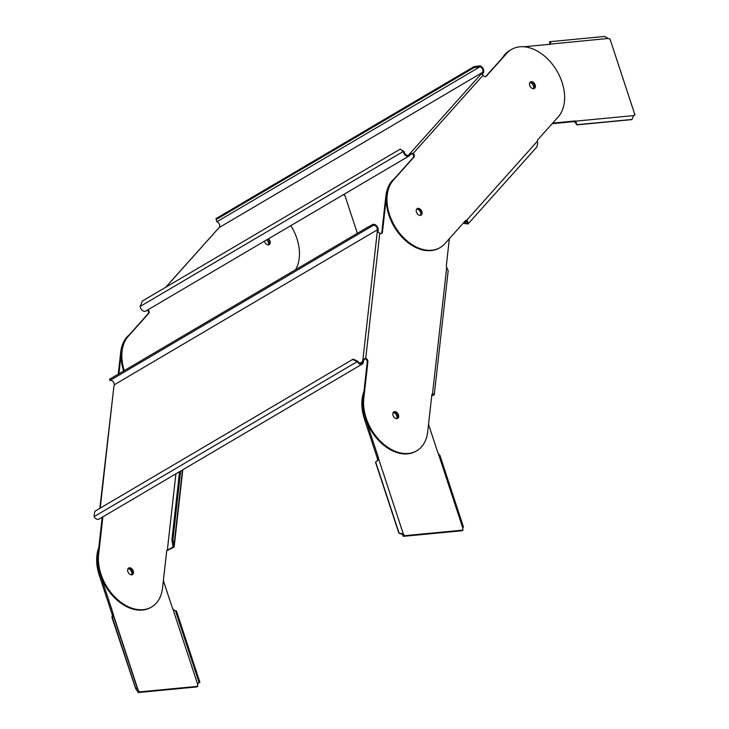 <?xml version="1.0" encoding="UTF-8"?>
<svg xmlns="http://www.w3.org/2000/svg" width="729" height="729" viewBox="0 0 729 729"><rect width="100%" height="100%" fill="white"/><g stroke="black" fill="none" stroke-linecap="round" stroke-linejoin="round"><path stroke-width="1.09" d="M378.132 232.332L377.276 231.667L362.924 359.597A2.743 1.349 117.6 0 0 362.687 360.563L362.568 361.62A3.381 2.305 -120.5 0 1 361.675 363.17A3.381 2.305 -120.5 0 1 357.893 361.292L357.246 361.611A4.438 3.034 59.5 0 0 362.213 364.081A4.438 3.034 59.5 0 0 363.388 362.049L363.507 360.992A2.743 1.349 -62.4 0 1 363.735 360.026L365.739 358.276A2.743 1.877 -120.5 0 1 366.031 358.404A2.743 1.877 -120.5 0 1 367.899 361.812L363.789 398.389A41.407 28.294 59.5 0 0 380.593 441.373A41.407 28.294 59.5 0 0 416.76 450.786A41.407 28.294 59.5 0 0 427.695 431.832L431.796 395.255A2.743 1.877 -120.5 0 1 432.488 394.015L433.536 393.988L434.256 394.89L431.741 395.738M362.213 364.081L99.044 519.103A4.438 3.034 -120.5 0 1 94.077 516.642L94.706 511.366L352.563 359.47L357.246 361.611L94.077 516.642M367.881 228.332L367.38 227.402L372.628 224.55L373.13 225.471L109.961 380.502A3.381 2.305 59.5 0 1 112.867 381.376A3.381 2.305 59.5 0 1 114.189 384.83L114.07 385.887A2.743 1.349 117.6 0 1 113.842 386.853L99.846 508.341M377.576 232.004L377.276 231.667A2.743 1.349 117.6 0 1 377.239 230.865L377.358 229.799A3.381 2.305 -120.5 0 0 376.046 226.345A3.381 2.305 -120.5 0 0 373.13 225.471L109.961 380.502L109.523 379.299L367.38 227.402M363.735 360.026L362.924 359.597L365.739 358.276L379.782 233.125L377.276 231.667M372.628 224.55A4.438 3.034 -120.5 0 1 376.446 225.698A4.438 3.034 -120.5 0 1 378.178 230.227L378.059 231.293A2.743 1.349 -62.4 0 0 378.087 232.095M110.033 380.228L109.523 379.299M151.258 607.184A41.407 28.294 -120.5 0 1 150.93 607.385A41.407 28.294 -120.5 0 1 114.763 597.971A41.407 28.294 -120.5 0 1 97.959 554.979L102.069 518.401A2.743 1.877 59.5 0 0 101.987 517.371M118.253 374.159L120.722 352.125A41.407 28.294 -120.5 0 1 129.179 334.903M132.159 574.753A3.8 2.597 59.5 0 0 132.851 573.24A3.8 2.597 59.5 0 0 131.493 569.486A3.8 2.597 59.5 0 0 128.34 568.265A3.8 2.597 -120.5 0 1 128.76 568.183A3.8 2.597 -120.5 0 1 132.304 570.652A3.8 2.597 -120.5 0 1 132.159 574.753M102.652 516.979A2.743 1.877 -120.5 0 1 102.734 518.009L98.625 554.587A41.407 28.294 59.5 0 0 115.428 597.58A41.407 28.294 59.5 0 0 151.596 606.993A41.407 28.294 59.5 0 0 162.531 588.039L166.64 551.452A2.743 1.877 -120.5 0 1 167.333 550.213L173.083 546.941L171.926 539.879L172.919 539.77L174.131 547.06L166.668 550.605M129.844 334.511A41.407 28.294 59.5 0 0 121.388 351.733L118.918 373.767M133.516 572.848A3.8 2.597 -120.5 0 1 132.514 574.589A3.8 2.597 -120.5 0 1 129.188 573.723A3.8 2.597 -120.5 0 1 127.648 569.777A3.8 2.597 -120.5 0 1 128.65 568.037A3.8 2.597 -120.5 0 1 131.967 568.902A3.8 2.597 -120.5 0 1 133.516 572.848M416.423 450.978A41.407 28.294 -120.5 0 1 416.095 451.178A41.407 28.294 -120.5 0 1 379.927 441.765A41.407 28.294 -120.5 0 1 363.124 398.781L367.234 362.204A2.743 1.877 59.5 0 0 365.366 358.796A2.743 1.877 59.5 0 0 365.074 358.659M395.009 178.313A41.407 28.294 59.5 0 0 386.552 195.536L382.452 232.114A2.743 1.877 -120.5 0 1 381.723 233.362A2.743 1.877 -120.5 0 1 380.073 233.298A2.743 1.877 -120.5 0 1 379.782 233.125M434.256 394.89L448.18 270.751L446.704 267.352A2.743 1.877 -120.5 0 1 446.348 265.566L449.365 238.665M398.681 416.651A3.8 2.597 -120.5 0 1 397.669 418.391A3.8 2.597 -120.5 0 1 394.353 417.526A3.8 2.597 -120.5 0 1 392.813 413.571A3.8 2.597 -120.5 0 1 393.815 411.83A3.8 2.597 -120.5 0 1 397.132 412.696A3.8 2.597 -120.5 0 1 398.681 416.651M416.924 208.822A3.8 2.597 -120.5 0 1 420.086 210.043A3.8 2.597 -120.5 0 1 421.435 213.788A3.8 2.597 -120.5 0 1 420.742 215.301A3.8 2.597 59.5 0 0 420.87 215.173A3.8 2.597 59.5 0 0 420.679 210.827A3.8 2.597 59.5 0 0 416.924 208.822M431.805 395.227L433.199 394.772L431.832 394.407M432.643 394.216L433.536 393.988M381.358 233.508A2.743 1.877 59.5 0 0 381.786 232.496L385.887 195.928A41.407 28.294 -120.5 0 1 394.343 178.705M397.323 418.546A3.8 2.597 59.5 0 0 398.016 417.034A3.8 2.597 59.5 0 0 396.658 413.288A3.8 2.597 59.5 0 0 393.505 412.067A3.8 2.597 -120.5 0 1 393.924 411.976A3.8 2.597 -120.5 0 1 397.46 414.446A3.8 2.597 -120.5 0 1 397.323 418.546M420.351 215.383A3.8 2.597 59.5 0 0 420.77 214.18A3.8 2.597 59.5 0 0 419.603 210.654A3.8 2.597 59.5 0 0 416.66 209.123M352.563 359.47L353.21 359.151L357.893 361.292M180.628 471.043L172.919 539.77M172.882 545.684L173.876 545.584M179.571 471.672L171.926 539.879M182.45 469.977L173.949 545.766L172.955 545.866M168.381 549.885L168.016 550.395M481.796 73.993L481.486 73.611L408.823 154.803A3.381 2.305 -120.5 0 1 408.44 155.122A3.381 2.305 -120.5 0 1 405.798 154.63A3.381 2.305 -120.5 0 1 404.121 151.623L403.31 151.441A4.438 3.034 59.5 0 0 405.506 155.386A4.438 3.034 59.5 0 0 408.978 156.033A4.438 3.034 59.5 0 0 409.479 155.614L410.7 154.32L413.197 153.4A2.743 1.877 -120.5 0 1 413.443 153.673A2.743 1.877 -120.5 0 1 413.862 157.218L393.441 180.063A41.407 28.294 59.5 0 0 397.177 229.963A41.407 28.294 59.5 0 0 440.188 247.541A41.407 28.294 59.5 0 0 444.9 243.668L465.33 220.814A2.743 1.877 -120.5 0 1 465.64 220.559A2.743 1.877 -120.5 0 1 466.587 220.395L465.922 220.787A2.743 1.877 59.5 0 0 465.339 220.805M408.978 156.033L145.8 311.055A4.438 3.034 -120.5 0 1 142.337 310.417A4.438 3.034 -120.5 0 1 140.141 306.462L142.337 301.041L400.185 149.144L403.31 151.441L140.141 306.462M474.06 67.624L473.941 66.658L479.855 65.829L479.964 66.795L474.06 67.624L216.203 219.52L216.795 221.816A3.381 2.305 59.5 0 1 219.429 224.268A3.381 2.305 59.5 0 1 219.265 227.503L217.233 229.708M481.523 73.738L482.434 72.472A3.381 2.305 -120.5 0 0 482.598 69.237A3.381 2.305 -120.5 0 0 479.964 66.795L216.795 221.816M410.7 154.32L410.044 153.509L413.197 153.4L483.081 75.233L481.486 73.611M479.855 65.829A4.438 3.034 -120.5 0 1 483.309 69.036A4.438 3.034 -120.5 0 1 483.09 73.283L482.224 74.294M473.941 66.658L216.085 218.554L216.203 219.52M123.629 370.988A41.407 28.294 -120.5 0 1 127.611 336.661L148.042 313.816A2.743 1.877 59.5 0 0 147.458 310.08M268.992 244.68A3.8 2.597 59.5 0 0 267.835 239.176A3.8 2.597 -120.5 0 1 269.347 241.499A3.8 2.597 -120.5 0 1 268.864 244.798A3.8 2.597 59.5 0 0 268.992 244.68M148.124 309.697A2.743 1.877 -120.5 0 1 148.707 313.424L128.277 336.269A41.407 28.294 59.5 0 0 124.294 370.605M295.527 269.73A41.407 28.294 59.5 0 0 290.825 225.625M268.5 238.784A3.8 2.597 -120.5 0 1 269.648 244.288A3.8 2.597 -120.5 0 1 269.22 244.643A3.8 2.597 -120.5 0 1 264.445 241.171M439.851 247.732A41.407 28.294 -120.5 0 1 439.523 247.933A41.407 28.294 -120.5 0 1 396.521 230.355A41.407 28.294 -120.5 0 1 392.776 180.455L413.197 157.61A2.743 1.877 59.5 0 0 412.778 154.065A2.743 1.877 59.5 0 0 412.532 153.792M537.328 141.28L466.587 220.395L467.736 221.16L468.018 223.976L536.936 146.903L537.683 142.93L537.328 141.28A2.743 1.877 -120.5 0 1 537.756 139.813L558.177 116.968A41.407 28.294 59.5 0 0 554.441 67.068A41.407 28.294 59.5 0 0 511.439 49.49A41.407 28.294 59.5 0 0 506.728 53.363L486.298 76.208A2.743 1.877 -120.5 0 1 485.988 76.463A2.743 1.877 -120.5 0 1 483.309 75.534A2.743 1.877 -120.5 0 1 483.081 75.233M421.535 214.782A3.8 2.597 -120.5 0 1 421.098 215.137A3.8 2.597 -120.5 0 1 417.152 213.524A3.8 2.597 -120.5 0 1 416.806 208.941A3.8 2.597 -120.5 0 1 417.234 208.585A3.8 2.597 -120.5 0 1 421.189 210.198A3.8 2.597 -120.5 0 1 421.535 214.782M530.092 82.24A3.8 2.597 -120.5 0 1 530.521 81.885A3.8 2.597 -120.5 0 1 534.475 83.507A3.8 2.597 -120.5 0 1 534.813 88.081A3.8 2.597 -120.5 0 1 534.384 88.446A3.8 2.597 -120.5 0 1 530.43 86.824A3.8 2.597 -120.5 0 1 530.092 82.24M464.236 222.026L464.646 222.755L467.234 223.274L466.888 221.261L465.922 220.787M466.888 221.261L467.736 221.16M468.018 223.976L464.437 223.511L466.323 220.887M464.473 222.609L464.437 223.511M464.264 223.375L463.881 222.436M485.623 76.609A2.743 1.877 59.5 0 0 485.632 76.6L506.063 53.755A41.407 28.294 -120.5 0 1 510.774 49.882A41.407 28.294 -120.5 0 1 511.102 49.681M534.147 88.473A3.8 2.597 59.5 0 0 533.965 84.127A3.8 2.597 59.5 0 0 530.211 82.122A3.8 2.597 -120.5 0 1 534.512 85.293A3.8 2.597 -120.5 0 1 534.029 88.601A3.8 2.597 59.5 0 0 534.147 88.473M400.185 149.144L404.121 151.623M357.356 233.307L344.799 195.117A3.8 2.597 -120.5 0 1 343.241 194.752M268.208 244.898A3.8 2.597 59.5 0 0 268.281 242.128A3.8 2.597 59.5 0 0 266.768 239.805M511.439 49.49L510.774 49.882A41.407 28.294 59.5 0 0 504.131 56.27M502.609 57.618A41.407 28.294 -120.5 0 1 509.708 50.501L510.774 49.882M552.673 123.119L574.616 121.023A3.8 2.597 -120.5 0 1 575.628 121.151L576.967 124.705A3.8 1.722 -34.9 0 1 576.876 124.869L576.01 123.629A3.8 1.722 145.1 0 0 576.101 123.474L574.57 121.77A3.8 2.597 59.5 0 0 573.55 121.643L552.163 123.693M550.067 44.123L608.232 38.455A3.8 2.597 -120.5 0 0 609.963 38.919L634.923 114.845L633.865 115.474A3.8 2.597 59.5 0 0 633.674 115.501M533.373 88.701A3.8 2.597 59.5 0 0 533.446 85.922A3.8 2.597 59.5 0 0 529.81 82.65M550.732 42.747L549.201 44.624L549.967 43.95L549.538 41.717L550.732 42.747L550.267 44.004A3.8 2.597 -120.5 0 1 550.167 44.068A3.8 2.597 -120.5 0 1 549.393 44.314L523.75 46.765M608.232 38.455L604.724 36.45L549.675 41.717L549.775 43.403M604.724 36.45L549.538 41.717M576.876 124.869L631.888 119.602A3.8 1.722 -34.9 0 1 632.007 119.447L633.601 115.601A3.8 2.597 -120.5 0 1 634.157 115.091A3.8 2.597 -120.5 0 1 634.923 114.845M633.601 115.601L575.628 121.151L574.57 121.77M576.101 123.474L576.967 124.705L632.007 119.447M99.29 548.682A41.407 28.294 59.5 0 0 100.301 574.534L113.168 613.672A3.8 2.597 -120.5 0 1 113.405 614.911L112.339 615.54A3.8 2.597 59.5 0 0 112.102 614.301L99.235 575.163A41.407 28.294 -120.5 0 1 98.77 547.771M175.725 610.893L176.473 611.011L199.901 682.271A3.8 3.399 -81.1 0 0 199.7 682.362L198.953 682.244A3.8 3.399 98.9 0 1 199.154 682.153L175.725 610.893A3.8 3.399 98.9 0 1 175.516 610.957L172.964 609.207A3.8 2.597 -120.5 0 1 172.399 608.013L163.369 580.557M137.107 688.559L135.621 688.495L112.184 617.199A3.8 1.54 77.6 0 0 112.275 617.153L113.788 616.825L137.207 688.076A3.8 1.54 -102.4 0 0 137.134 688.158L138.091 689.989A3.8 2.597 -120.5 0 1 139.212 691.921L197.832 686.317A3.8 2.597 -120.5 0 1 197.65 684.294L198.953 682.244L175.516 610.957M139.212 691.921L138.145 692.55A3.8 2.597 59.5 0 0 137.025 690.618L138.091 689.989L113.405 614.911L113.697 616.871L113.46 616.287L112.002 616.907L112.339 615.54M137.025 690.618L135.621 688.495A3.8 1.54 77.6 0 1 135.703 688.413L137.207 688.076M111.883 617.244L135.621 688.495M138.145 692.55L196.766 686.937L197.832 686.317M131.493 574.844A3.8 2.597 59.5 0 0 131.092 571.007A3.8 2.597 59.5 0 0 127.94 568.802M199.7 682.362L197.814 683.501M199.901 682.271L199.154 682.153M112.275 617.153L135.703 688.413M377.403 460.746L377.504 459.334A3.8 2.597 59.5 0 0 377.267 458.104L364.4 418.965A41.407 28.294 -120.5 0 1 363.935 391.564M403.31 536.353A3.8 2.597 59.5 0 0 402.189 534.412L403.246 533.783A3.8 2.597 -120.5 0 1 404.367 535.724L462.997 530.111L461.931 530.739L403.31 536.353L404.367 535.724M396.658 418.646A3.8 2.597 59.5 0 0 396.257 414.81A3.8 2.597 59.5 0 0 393.095 412.596M439.76 455.853L438.129 453.01A3.8 2.597 -120.5 0 1 437.564 451.807L428.534 424.351M462.997 530.111A3.8 2.597 -120.5 0 1 462.815 528.088L463.197 527.14M463.462 526.958L439.842 455.115M364.454 392.484A41.407 28.294 59.5 0 0 365.466 418.337L378.333 457.475A3.8 2.597 -120.5 0 1 378.561 458.705L377.841 460.318L375.681 461.976A3.8 3.399 98.9 0 1 375.499 462.095L398.927 533.355A3.8 3.399 98.9 0 1 399.127 533.273L403.246 533.783L378.561 458.705L377.504 459.334M375.681 461.976L399.127 533.273L399.875 533.391A3.8 3.399 -81.1 0 0 399.674 533.464L398.927 533.355M402.189 534.412L399.875 533.391M362.568 361.62L359.889 363.197M100.228 508.113L113.842 386.853M114.189 384.83L377.358 229.799M378.059 231.293L377.239 230.865M98.625 554.587L97.959 554.979M102.069 518.401L102.734 518.009M175.899 473.832L167.333 550.213M446.704 267.352L432.488 394.015M385.887 195.928L386.552 195.536M382.452 232.114L381.786 232.496M367.234 362.204L367.899 361.812M363.789 398.389L363.124 398.781M362.687 360.563L363.507 360.992M120.722 352.125L121.388 351.733M408.823 154.803L407.976 155.304M165.82 287.208L218.053 228.788M219.265 227.503L482.434 72.472M482.498 73.948L481.842 73.137M128.277 336.269L127.611 336.661M148.042 313.816L148.707 313.424M506.063 53.755L506.728 53.363M486.298 76.208L485.632 76.6M413.197 157.61L413.862 157.218M393.441 180.063L392.776 180.455M409.416 154.138L410.072 154.949M574.616 121.023L573.55 121.643M99.235 575.163L100.301 574.534M172.964 609.207L197.65 684.294M113.168 613.672L112.102 614.301M438.129 453.01L462.815 528.088M378.333 457.475L377.267 458.104M364.4 418.965L365.466 418.337M150.93 607.385L151.596 606.993M416.76 450.786L416.095 451.178M174.131 547.06L182.806 469.768M165.683 287.29L217.57 229.261M440.188 247.541L439.523 247.933M549.839 44.15L549.292 44.578"/></g></svg>
